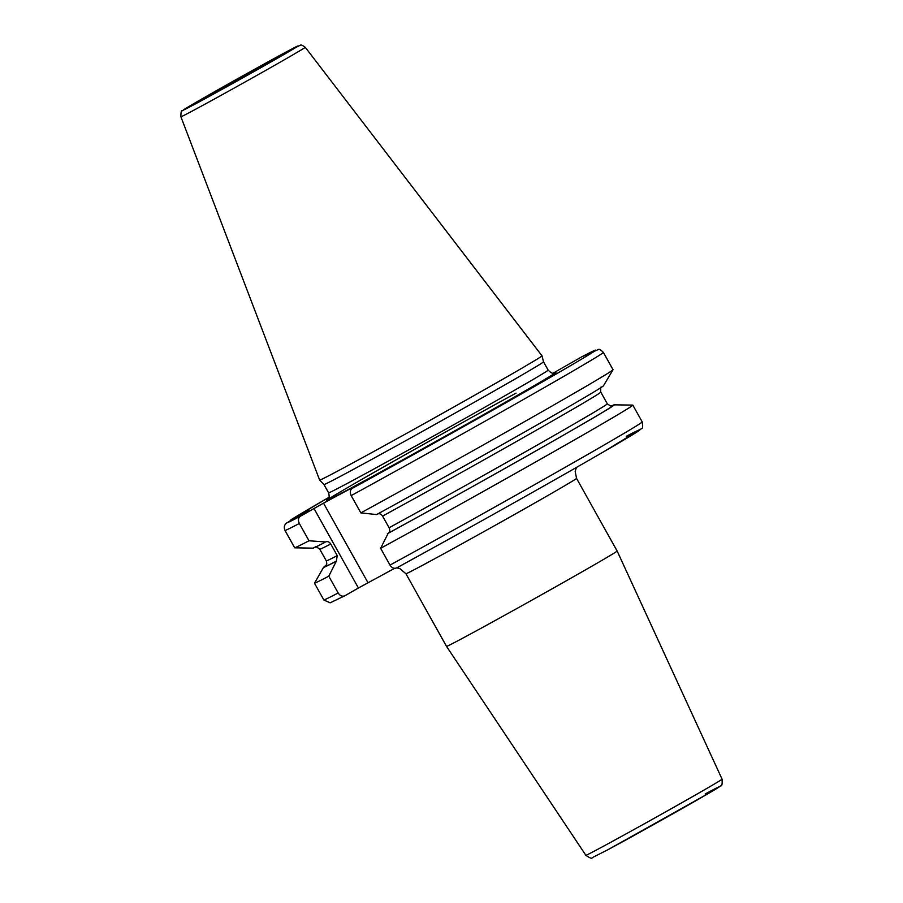 <?xml version="1.0" encoding="UTF-8"?>
<svg xmlns="http://www.w3.org/2000/svg" width="903" height="903" viewBox="0 0 903 903"><rect width="100%" height="100%" fill="white"/><g stroke="black" fill="none" stroke-linecap="round" stroke-linejoin="round"><path stroke-width="1.35" d="M305.248 47.283L541.992 355.827A127.357 1.682 150.8 0 1 542.003 355.838A127.357 1.682 150.8 0 1 468.702 398.618A127.357 1.682 150.8 0 1 345.183 467.043A127.357 1.682 -29.2 0 1 319.651 480.103A127.357 1.682 -29.2 0 0 319.651 480.103L180.905 116.78A71.224 0.948 -29.2 0 0 195.183 109.477A71.224 0.948 150.8 0 0 264.421 71.123A71.224 0.948 150.8 0 0 305.248 47.283C302.347 45.24 300.767 44.529 300.518 45.15L285.134 52.543L182.304 110.787C181.322 110.392 180.86 112.39 180.905 116.78M319.651 480.103L323.974 484.539A125.754 1.659 -29.2 0 0 323.974 484.539A125.754 1.659 -29.2 0 0 349.179 471.648A125.754 1.659 150.8 0 0 471.14 404.07A125.754 1.659 150.8 0 0 543.516 361.832L542.003 355.838M582.085 356.64L553.358 373.029M581.814 356.787A176.853 2.337 150.8 0 1 539.61 383.538A176.853 2.337 150.8 0 1 352.373 488.286L366.708 479.922L323.511 503.152L300.53 516.166C298.272 517.814 297.866 520.252 299.333 523.48L308.995 540.773L325.611 541.958C327.541 541.111 329.245 541.789 330.746 543.99L337.259 555.65L336.345 561.147L328.782 576.193L338.173 592.978C340.138 595.901 342.406 596.815 344.98 595.698L358.412 588L313.973 508.468M289.682 521.223L291.229 519.62L308.747 510.24L287.007 522.758C284.298 524.587 283.644 527.171 285.032 530.512L294.694 547.805L312.889 548.155A166.502 2.201 -29.2 0 0 324.753 542.443M394.667 568.314L358.412 588M390.006 565.097C391.992 568.032 394.261 568.935 396.812 567.818L396.756 567.863C458.984 533.887 554.171 480.486 603.08 452.121L641.367 428.733C642.71 428.677 642.992 426.408 642.214 421.915A182.598 2.416 150.8 0 1 556.192 472.45A182.598 2.416 150.8 0 1 390.006 565.097L380.626 548.313L388.177 533.267C389.893 532.036 390.198 530.208 389.103 527.77L382.579 516.11C381.1 513.909 379.384 513.231 377.454 514.078M352.373 488.286C350.104 489.945 349.709 492.383 351.165 495.6L360.839 512.893L376.596 514.563A166.502 2.201 150.8 0 0 525.253 431.657A166.502 2.201 150.8 0 0 603.497 385.739L613.013 369.779A182.598 2.416 150.8 0 1 525.388 421.17A182.598 2.416 150.8 0 1 360.839 512.893M344.98 595.698L330.148 602.82L323.872 600.01A182.598 2.416 -29.2 0 0 338.173 592.978M308.995 540.773A182.598 2.416 150.8 0 1 294.694 547.805M328.782 576.193A182.598 2.416 150.8 0 1 314.492 583.225L323.872 600.01M314.492 583.225L323.556 567.321A166.502 2.201 -29.2 0 0 335.487 561.643M611.421 405.966A166.502 2.201 150.8 0 1 614.175 404.837A166.502 2.201 150.8 0 1 538.922 449.186A166.502 2.201 150.8 0 1 387.331 533.763M315.057 547.139C315.045 546.134 316.603 546.823 319.764 549.193L326.288 560.853C326.886 563.382 326.909 564.725 326.344 564.906L323.556 567.321M614.175 404.837L632.755 405.097A182.598 2.416 150.8 0 1 632.822 405.12A182.598 2.416 150.8 0 1 546.812 455.665A182.598 2.416 150.8 0 1 380.626 548.313M351.165 495.6A182.598 2.416 150.8 0 0 517.351 402.952A182.598 2.416 150.8 0 0 603.373 352.418L613.035 369.699A182.598 2.416 150.8 0 1 613.013 369.779M576.543 478.364L617.144 551.022A97.727 1.298 150.8 0 1 561 583.789A97.727 1.298 150.8 0 1 466.117 636.355A97.727 1.298 -29.2 0 1 446.522 646.379L405.921 573.721A97.727 1.298 150.8 0 0 425.516 563.709A97.727 1.298 150.8 0 0 520.433 511.121A97.727 1.298 150.8 0 0 576.543 478.364L575.166 471.411L576.385 467.472M285.055 52.588A65.817 0.869 -29.2 0 0 204.157 97.659A65.817 0.869 -29.2 0 0 196.538 103.314A65.817 0.869 150.8 0 0 277.435 58.243A65.817 0.869 150.8 0 0 285.055 52.588M278.417 56.392A55.941 0.745 150.8 0 1 271.938 61.201A55.941 0.745 150.8 0 1 203.186 99.511A55.941 0.745 150.8 0 1 209.654 94.702A55.941 0.745 150.8 0 1 278.417 56.392M543.516 361.832L548.144 370.106A125.754 1.659 150.8 0 1 475.949 412.253A125.754 1.659 150.8 0 1 353.807 479.922A125.754 1.659 -29.2 0 1 328.59 492.812L323.963 484.539M516.053 393.132A131.499 1.738 -29.2 0 0 360.782 479.978A131.499 1.738 -29.2 0 0 352.746 487.157A131.499 1.738 150.8 0 0 488.794 411.678A131.499 1.738 150.8 0 0 554.419 372.871M287.007 522.758A176.853 2.337 -29.2 0 0 300.53 516.166M291.014 519.744L329.076 497.271A176.853 2.337 -29.2 0 0 291.229 519.62M626.264 436.318A176.853 2.337 150.8 0 1 584.06 463.07A176.853 2.337 150.8 0 1 396.812 567.818M367.961 582.683L323.511 503.152M285.032 530.512A182.598 2.416 -29.2 0 0 299.333 523.48M611.782 405.91A165.283 2.19 150.8 0 1 545.299 445.529A165.283 2.19 150.8 0 1 388.177 533.267M324.617 566.712A165.283 2.19 -29.2 0 0 336.345 561.147M601.511 387.048C600.721 386.439 600.484 388.132 600.788 392.128A160.971 2.133 150.8 0 1 527.171 435.427A160.971 2.133 150.8 0 1 382.579 516.11M600.788 392.128L607.313 403.799A160.971 2.133 150.8 0 1 533.696 447.098A160.971 2.133 150.8 0 1 389.103 527.77M319.764 549.193A160.971 2.133 -29.2 0 0 330.746 543.99M326.288 560.853A160.971 2.133 -29.2 0 0 337.259 555.65M722.073 779.154C722.377 783.996 721.926 786.22 720.718 785.847L709.205 793.026L607.854 849.757L592.244 857.647C591.984 858.866 589.862 858.087 585.855 855.288A78.03 1.027 -29.2 0 0 601.5 847.296A78.03 1.027 -29.2 0 0 677.25 805.329A78.03 1.027 -29.2 0 0 722.073 779.154L617.144 551.022M607.933 849.712A72.296 0.959 -29.2 0 0 696.789 800.205A72.296 0.959 -29.2 0 0 705.164 793.985M270.448 62.059A53.954 0.711 -29.2 0 0 211.731 94.883M327.462 499.777L327.462 499.788C327.484 498.298 330.374 500.318 328.59 492.812M632.822 405.12L642.214 421.915M612.008 405.853L612.008 405.842C612.211 406.903 610.642 406.226 607.313 403.799M603.373 352.418C600.856 349.89 599.242 348.908 598.52 349.45L581.95 356.719M396.722 567.874L399.758 568.518L405.921 573.721M585.855 855.288L446.522 646.379M554.668 372.804L554.679 372.792C553.381 372.047 553.595 375.558 548.144 370.106M289.118 51.076L257.761 69.271L192.599 105.019"/></g></svg>

